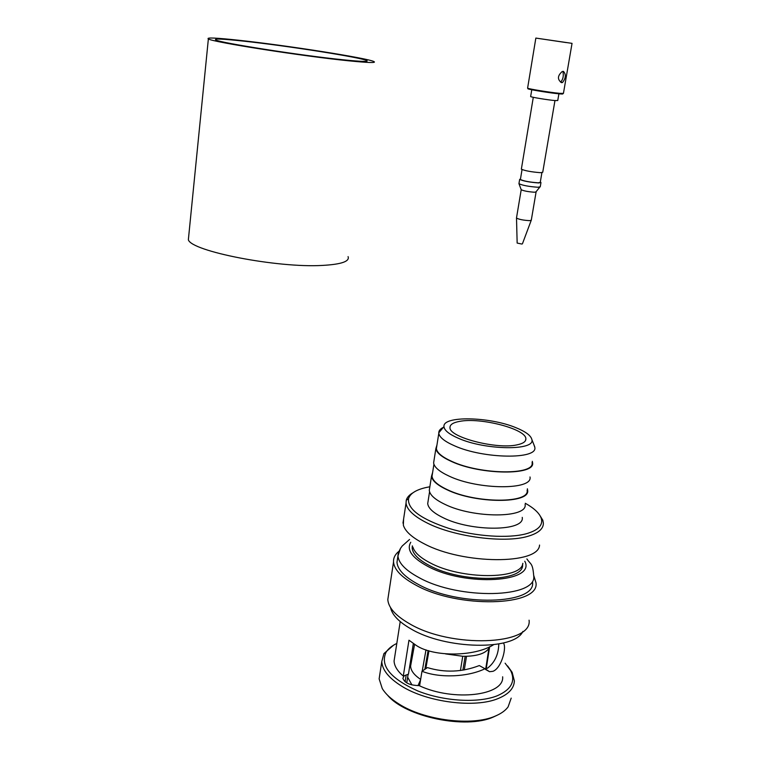<?xml version="1.0" encoding="UTF-8"?>
<svg xmlns="http://www.w3.org/2000/svg" width="760" height="760" viewBox="0 0 760 760"><rect width="100%" height="100%" fill="white"/><g stroke="black" fill="none" stroke-linecap="round" stroke-linejoin="round"><path stroke-width="1.14" d="M239.143 40.299C286.776 45.41 368.59 58.273 374.034 61.636C376.428 63.032 367.945 62.747 348.584 60.8C302.841 56.24 212.182 42.038 208.364 38.941C205.989 37.363 216.248 37.819 239.143 40.299M348.07 256.604C349.904 261.44 341.335 264.375 322.373 265.42C277.628 268.118 191.225 251.284 188.357 239.751L188.718 236.198M343.377 59.821C301.568 55.642 219.298 42.75 215.755 39.919C213.579 38.484 222.87 38.893 243.599 41.135C286.985 45.78 361.912 57.56 366.795 60.61C368.99 61.883 361.19 61.627 343.377 59.821M459.743 421.363C453.055 422.55 449.806 424.669 449.986 427.719C449.264 437.276 496.774 449.606 517.085 444.847C523.089 443.593 526.015 441.57 525.863 438.786C526.148 429.001 480.538 417.192 459.743 421.363M516.031 427.728C525.597 431.613 530.86 435.518 531.829 439.423C535.942 450.851 485.412 450.366 458.413 438.283C449.094 434.245 444.277 430.35 443.973 426.607C442.453 415.606 489.63 416.623 516.031 427.728M533.909 444.733L534.793 447.288C538.089 459.638 483.455 458.954 454.442 445.778C444.666 441.493 439.46 437.323 438.805 433.285L438.776 432.839C438.767 430.654 440.296 428.83 443.355 427.348M532.057 462.583C535.268 475.313 480.776 474.895 451.915 461.443C442.187 457.064 437.009 452.789 436.382 448.618L436.762 446.234M436.952 445.018L435.879 448.561C436.515 452.77 441.74 457.092 451.563 461.519C480.728 475.114 535.809 475.532 532.561 462.669L532.285 461.31M529.995 476.966C533.159 490.2 478.211 490.029 449.198 476.168C439.423 471.656 434.235 467.238 433.618 462.906L434.017 460.408M527.117 490.143C530.167 503.576 475.931 503.633 447.345 489.678C437.712 485.146 432.601 480.671 432.022 476.263L432.421 473.736M432.62 472.454L431.519 476.206C432.108 480.652 437.276 485.174 447.003 489.753C475.883 503.861 530.708 503.804 527.62 490.228L527.364 488.794M525.093 504.355C528.086 518.292 473.404 518.586 444.666 504.231C434.976 499.567 429.856 494.95 429.286 490.381L429.704 487.749M522.244 517.38C525.131 531.487 471.152 532.01 442.842 517.569C433.295 512.876 428.25 508.212 427.709 503.586L428.137 500.916M525.283 503.272C533.986 508.136 539.286 513.067 541.177 518.082C543.371 524.97 538.498 530.167 526.538 533.681C508.544 538.669 475.627 536.522 449.046 528.466C420.983 519.128 407.474 509.219 408.519 498.731C410.087 493.497 416.1 489.715 426.569 487.407L429.856 486.78M539.381 514.663L542.811 520.192L543.381 523.127C543.457 528.903 538.251 533.311 527.782 536.341C504.421 543.39 454.527 536.855 427.462 523.156C413.953 516.382 406.809 509.694 406.04 503.091L406.258 500.27C407.037 497.372 409.279 494.874 413.003 492.765M539.543 545.062C539.02 564.794 463.068 564.642 424.194 543.799C412.205 537.643 405.251 531.449 403.351 525.198L403.598 519.014M522.842 563.312C521.731 579.737 461.111 579.813 429.913 562.742C420.242 557.678 414.589 552.529 412.955 547.276M522.538 564.338C525.293 582.15 462.127 583.538 429.457 565.563C418.484 559.75 412.718 553.917 412.167 548.074L412.338 545.851M532.542 582.093C536.37 604.694 457.947 606.955 417.81 584.117C404.567 576.869 397.623 569.601 396.976 562.314L397.651 557.906M529.074 620.188C532.798 645.278 450.803 648.593 409.222 623.551C395.542 615.638 388.408 607.649 387.809 599.583L388.559 594.643M398.62 551.542C395.019 554.562 393.319 558.039 393.528 561.982C394.212 569.601 401.479 577.22 415.34 584.829C457.482 608.874 540.047 606.499 535.99 582.758L533.739 575.481M522.87 631.436C514.425 650.836 445.474 649.686 410.733 628.776C398.81 621.88 392.084 614.821 390.555 607.611M502.645 676.789C504.497 695.571 453.834 701.784 419.606 685.852L421.981 671.251C439.327 678.271 467.856 677.141 484.975 668.743L489.573 671.707L492.945 671.317C501.695 668.116 506.977 646.779 503.348 642.989M484.861 668.676L487.445 668.23C494.75 662.577 498.531 654.483 498.778 643.976M394.725 656.83L394.079 660.953C394.259 665.931 397.328 670.975 403.284 676.086L408.965 640.214L416.318 645.468C433.485 657.039 474.278 656.896 493.534 644.765M496.783 715.436L493.42 716.984C466.137 729.591 405.327 716.899 387.59 695.229M511.195 698.126L508.098 706.904C505.39 710.591 501.106 713.649 495.244 716.1C472.159 726.408 424.289 720.404 398.82 703.931C391.067 699.077 385.548 693.956 382.251 688.55L379.135 678.861L379.933 673.645M507.575 665.94L512.135 672.306L514.358 680.894C514.102 688.246 508.792 694.089 498.446 698.411C475.332 708.415 427.262 702.354 401.641 686.147C388.844 678.129 382.223 669.931 381.786 661.551L383.914 653.6L393.585 645.173M505.115 663.186L510.615 670.5C515.793 681.159 511.337 689.577 497.258 695.761C478.363 703.399 443.583 701.356 417.648 690.887C390.498 678.594 379.952 665.731 386.023 652.327C388.189 648.793 391.79 645.838 396.805 643.444M485.773 668.639L488.898 648.308C485.611 653.163 478.154 655.823 466.516 656.279L464.284 669.95M420.651 679.383C414.095 675.022 410.751 670.586 410.609 666.054L411.141 663.128M410.134 663.66L410.799 663.053M411.939 684.922L407.664 677.217M420.612 679.63L417.99 685.672M422.227 671.08L425.99 649.838M460.427 670.538L462.745 656.269L445.559 653.904M428.972 650.807L425.79 668.705M489.63 646.731L486.267 668.562M424.83 669.341L428.108 650.541M465.158 656.298L462.868 670.187M466.516 656.279L462.745 656.269M489.63 646.741L488.898 648.308M413.326 643.606L408.452 674.167L403.284 676.086M408.13 674.281L406.752 682.908M419.644 685.606C410.248 685.482 404.662 683.04 402.876 678.262L404.234 675.744M421.981 671.251L427.433 667.603C444.809 672.875 462.108 672.192 479.313 665.561L484.975 668.743M561.497 82.659C557.232 79.448 557.469 75.743 562.191 71.535L563.426 71.364C566.209 74.366 565.915 78.071 562.542 82.469L561.497 82.659M531.183 220.428L522.414 243.837L521.816 244.036L517.151 243.067L516.505 217.892M536.085 192.014L531.288 220.21L529.625 220.647C523.336 220.286 518.957 219.421 516.477 218.044L521.208 189.715L518.994 183.768M536.104 191.881L534.451 192.232C528.133 191.776 523.716 190.94 521.208 189.715M540.949 182.685L540.246 186.798L537.899 187.255C528.865 186.599 522.547 185.411 518.938 183.692L518.975 183.502M540.303 182.067L540.977 182.505L538.631 182.951C529.596 182.267 523.269 181.089 519.659 179.398L520.467 178.999M541.908 172.653L540.246 182.4L538.061 182.809C529.644 182.172 523.754 181.07 520.391 179.502L520.41 179.332M554.961 100.557L542.725 172.292L540.379 172.681C531.325 171.959 524.989 170.791 521.35 169.176L521.379 169.005M558.904 93.812L557.755 100.519L554.866 100.548C547.922 99.978 530.898 97.175 530.642 96.567L530.66 96.463M562.02 93.565C563.692 94.069 562.732 94.154 559.132 93.831C549.043 92.938 524.476 88.806 528.238 88.644L528.029 88.34M572.042 43.358L535.847 38.076L572.042 43.358L563.436 93.385L559.664 93.347C550.496 92.53 527.934 88.872 527.601 88.151L527.62 88.037M566.333 42.588L538.308 38.437L566.333 42.588M562.533 82.469L560.586 82.127C562.846 79.734 563.683 76.532 563.084 72.504M526.87 558.913C530.927 564.946 532.617 562.723 533.71 575.719C537.577 598.025 459.486 600.229 419.13 577.676L418.855 577.524C405.584 570.332 398.61 563.122 397.955 555.911L400.501 548.378M524.761 561.212C536.465 582.35 465.414 586.948 427.604 566.267C411.93 557.736 406.315 549.727 410.77 542.26M405.108 681.806L406.191 674.966M366.795 60.61L366.709 61.265M208.364 38.941L188.357 239.751M531.829 439.423L534.736 446.842M408.519 498.731L406.258 500.27M409.555 539.467L402.22 545.984L400.529 548.331C398.762 551.627 397.898 554.154 397.955 555.911L396.976 562.314M386.023 652.327L383.914 653.6M414.561 644.413L410.609 666.054M510.615 670.5L512.135 672.306M379.135 678.861L381.786 661.551M394.079 660.953L400.216 621.594M485.526 669.436L489.573 671.707M387.809 599.583L393.528 561.982M412.471 546.164L412.167 548.074M406.04 503.091L402.971 523.146M541.177 518.082L542.811 520.192M429.571 491.777L427.709 503.586M431.519 476.206L429.286 490.381M433.922 464.227L432.022 476.263M435.879 448.561L433.618 462.906M438.805 433.285L436.382 448.618M443.973 426.607L438.776 432.839M525.568 440.439L525.863 438.786M536.038 191.795L539.752 187.159M535.847 38.076L527.601 88.151M531.772 89.756L530.642 96.567M533.292 97.308L521.35 169.176M522.034 169.594L520.391 179.502M519.659 179.398L518.938 183.692"/></g></svg>
